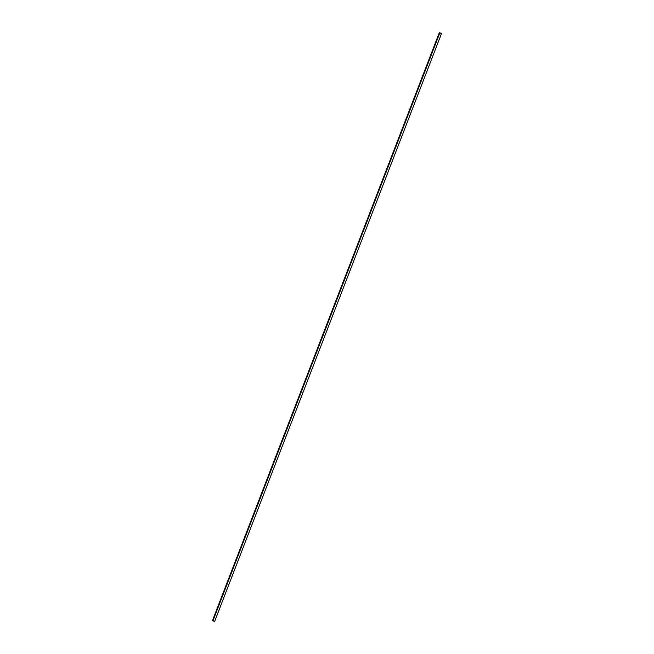 <?xml version="1.0" encoding="UTF-8"?>
<svg xmlns="http://www.w3.org/2000/svg" width="654" height="654" viewBox="0 0 654 654"><rect width="100%" height="100%" fill="white"/><g stroke="black" fill="none" stroke-linecap="round" stroke-linejoin="round"><path stroke-width="0.98" d="M213.098 620.442L214.111 621.3L213.098 620.442L439.889 32.7L439.3 32.708L212.509 620.45L214.111 621.3L213.098 620.442L439.889 32.7L440.902 33.558L439.333 32.814M441.491 33.55L214.7 621.292L214.111 621.3"/></g></svg>
